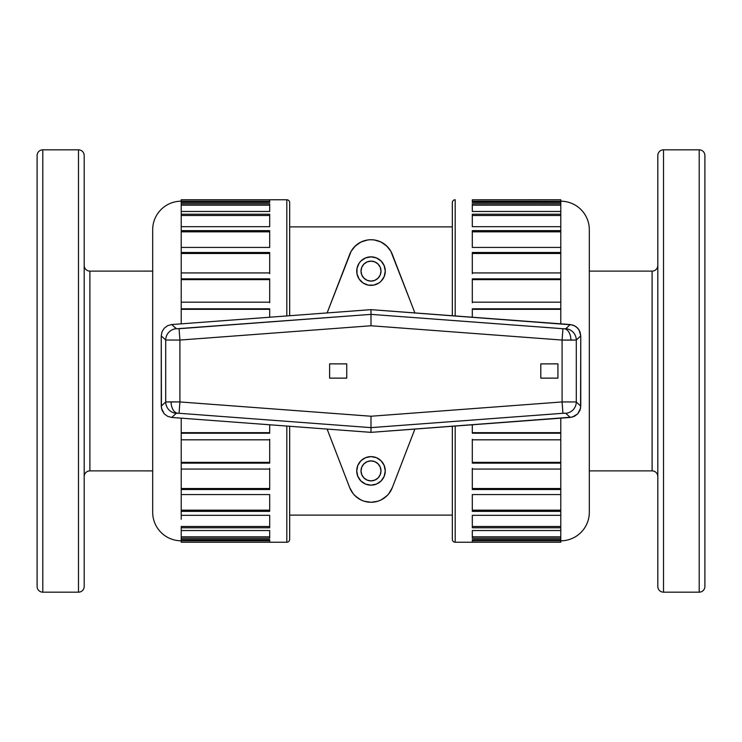 <?xml version="1.0" encoding="UTF-8"?>
<svg xmlns="http://www.w3.org/2000/svg" width="742" height="742" viewBox="0 0 742 742"><rect width="100%" height="100%" fill="white"/><g stroke="black" fill="none" stroke-linecap="round" stroke-linejoin="round"><path stroke-width="1.11" d="M179.916 401.941L171.096 401.867A11.418 7.049 90 0 0 177.301 413.201L179.063 413.275L179.916 401.941L371 416.234L562.084 401.941L562.084 340.059L570.904 340.133A11.418 7.049 -90 0 0 564.699 328.799L562.937 328.725L562.084 340.059L371 325.766L179.916 340.059L179.916 401.941L179.916 340.059L165.707 340.031L161.246 335.885L162.025 331.73L164.27 328.149L167.673 325.645L171.754 324.551L371 309.646L572.342 324.903L576.144 326.74L579.02 329.828L580.754 335.885L580.559 408.23L577.73 413.851L572.342 417.097L371 432.354L171.754 417.449L167.673 416.355L164.27 413.851L161.441 408.23L161.246 335.885L161.246 406.115L165.707 401.969L165.707 340.031L165.707 401.969L179.916 401.941L179.063 413.275L176.225 413.303L171.754 417.449L371 432.354L371 427.633L179.063 413.275L371 427.633L371 432.354L570.246 417.449L565.775 413.303L563.966 413.211L371 427.633L562.937 413.275L565.775 413.303L570.246 417.449L574.327 416.355L577.73 413.851L579.975 410.27L580.754 406.115L580.754 335.885L576.293 340.031L576.293 401.969L580.754 406.115L576.293 401.969L576.293 340.031L562.084 340.059L562.084 401.941L576.293 401.969A11.418 11.325 132.9 0 1 565.775 413.303A11.418 11.325 -47.1 0 0 576.293 401.969L562.084 401.941L562.937 413.275L562.084 401.941L371 416.234L371 427.633L371 416.234L179.916 401.941M371 480.872A9.989 9.989 0 0 1 361.011 470.882A9.989 9.989 0 0 1 371 460.893L367.179 461.654L363.942 463.824L361.771 467.061L361.011 470.882L361.771 474.704L363.942 477.95L367.179 480.111L371 480.872L374.821 480.111L378.058 477.95L380.229 474.704L380.989 470.882L380.229 467.061L378.058 463.824L374.821 461.654L371 460.893A9.989 9.989 0 0 1 380.989 470.882A9.989 9.989 0 0 1 371 480.872M371 281.107A9.989 9.989 0 0 1 361.011 271.118A9.989 9.989 0 0 1 371 261.128L374.821 261.889L378.058 264.05L380.229 267.296L380.989 271.118L380.229 274.939L378.058 278.176L374.821 280.346L371 281.107L367.179 280.346L363.942 278.176L361.771 274.939L361.011 271.118L361.771 267.296L363.942 264.05L367.179 261.889L371 261.128A9.989 9.989 0 0 1 380.989 271.118A9.989 9.989 0 0 1 371 281.107M368.217 456.887L371 456.618A14.265 14.265 0 0 0 358.414 477.616A14.265 14.265 0 0 0 371 485.157A14.265 14.265 0 0 1 356.735 470.882A14.265 14.265 0 0 1 371 456.618L376.463 457.703L381.091 460.791L384.18 465.42L385.265 470.882L384.18 476.345L381.091 480.974L376.463 484.072L371 485.157L365.537 484.072L360.909 480.974L357.82 476.345L356.735 470.882L357.82 465.42L360.909 460.791L365.537 457.703L371 456.618A14.265 14.265 0 0 1 385.265 470.882A14.265 14.265 0 0 1 371 485.157A14.265 14.265 0 0 0 385.265 470.892M357.82 276.58A14.265 14.265 0 0 0 359.128 279.038L357.004 273.9L357.004 268.335L359.137 263.187L360.909 261.026L365.537 257.928L371 256.843L376.463 257.928L381.091 261.026L384.18 265.655L385.265 271.118L384.18 276.58L381.091 281.209L378.93 282.98L373.782 285.113L368.217 285.113L363.07 282.98A14.265 14.265 0 0 0 370.991 285.382A14.265 14.265 0 0 1 356.735 271.118A14.265 14.265 0 0 1 371 256.843A14.265 14.265 0 0 0 356.735 271.108L356.763 270.181M410.298 301.048L390.83 251.241L386.591 245.88L380.952 242.003L374.422 239.981L371 239.722A22.835 22.835 0 0 0 370.981 239.722L367.578 239.981L361.048 242.003L355.409 245.88L351.17 251.241A22.835 22.835 0 0 0 351.161 251.25L327.12 312.929L349.695 254.348A22.835 22.835 0 0 1 392.305 254.348L410.28 300.992M361.094 241.985L361.085 241.985A22.835 22.835 0 0 0 355.39 245.899M414.88 429.071L392.305 487.652A22.835 22.835 0 0 1 349.695 487.652L327.12 429.071M349.695 487.652L353.081 493.597L355.409 496.12L361.048 499.997L364.257 501.258A22.835 22.835 0 0 1 364.211 501.24M152.685 511.581L152.685 470.892L89.893 470.882A5.704 5.704 0 0 0 84.189 476.596A5.704 5.704 0 0 1 89.893 470.882L89.893 271.118A5.704 5.704 0 0 1 84.189 265.404A5.704 5.704 0 0 0 89.893 271.118L89.893 470.882L152.685 470.882L152.685 271.108L89.893 271.118L152.685 271.118L152.685 230.419M652.107 470.882A5.704 5.704 0 0 1 657.811 476.596A5.704 5.704 0 0 0 652.107 470.882L652.107 271.118L589.315 271.118L652.107 271.118A5.704 5.704 0 0 0 657.811 265.404A5.704 5.704 0 0 1 652.107 271.118L652.107 470.882L589.315 470.882L652.107 470.882M37.1 585.429L37.1 155.532A5.704 5.704 0 0 1 42.804 149.828L78.485 149.828A5.704 5.704 0 0 1 84.189 155.532L84.189 586.468A5.704 5.704 0 0 1 78.485 592.172A5.704 5.704 0 0 0 84.189 586.468L84.189 155.532A5.704 5.704 0 0 0 78.485 149.828L78.485 592.172L42.804 592.172L42.804 149.828A5.704 5.704 0 0 0 37.1 155.532L37.1 586.468A5.704 5.704 0 0 0 42.804 592.172L78.485 592.172L78.485 149.828L42.804 149.828L42.804 592.172A5.704 5.704 0 0 1 37.1 586.468M152.685 229.732A28.539 28.539 0 0 1 181.215 201.193A28.539 28.539 0 0 0 152.685 229.732L152.685 512.268A28.539 28.539 0 0 0 181.215 540.807A28.539 28.539 0 0 1 152.685 512.268M269.689 424.776L269.689 433.217L269.689 424.776L269.689 433.217L181.215 433.217L181.215 439.811L269.689 439.811L269.689 463.147L181.215 463.147L181.215 469.074L269.689 469.074L269.689 489.525L181.215 489.525L181.215 494.571L269.689 494.571L269.689 511.359L181.215 511.359L181.215 519.261M269.689 468.285L269.689 489.525L181.215 489.525L181.215 510.171L181.215 498.791M269.689 439.264L269.689 463.147L181.215 463.147L181.215 488.524L181.215 472.96M269.689 432.669L181.215 432.669L181.215 433.217L181.215 418.154L181.215 432.669L269.689 432.669L269.689 433.217L181.215 433.217L181.215 462.349L181.215 442.909M181.215 323.846L181.215 309.331L181.215 323.846M269.689 202.01L269.689 199.802L181.215 199.802L181.215 201.23L269.689 201.23L181.215 201.23L181.215 199.802L286.811 199.765A2.857 2.857 0 0 1 289.668 202.622L289.668 315.73L289.668 202.622A2.857 2.857 0 0 0 286.811 199.765L286.811 315.944L286.811 199.765L181.215 199.765L269.689 199.802L269.689 202.399L181.215 202.399L181.215 203.79L269.689 203.79L269.689 211.47L181.215 211.47L181.215 214.206L269.689 214.206L269.689 226.672L181.215 226.672L181.215 230.641L269.689 230.641L269.689 247.429L181.215 247.429L181.215 252.475L269.689 252.475L269.689 272.926L181.215 272.926L181.215 278.853L269.689 278.853L269.689 302.189L181.215 302.189L181.215 279.651L181.215 308.783L269.689 308.783L269.689 317.224M269.689 252.475L269.689 253.476L181.215 253.476L181.215 252.475L269.689 252.475L269.689 272.926L181.215 272.926L181.215 253.476L181.215 278.853L269.689 278.853L269.689 302.736M269.689 247.429L269.689 230.641L269.689 247.429L181.215 247.429L181.215 231.829L181.215 253.476L269.689 253.476L269.689 273.715M269.689 226.672L269.689 214.206L269.689 226.672L181.215 226.672L181.215 215.523L181.215 230.641L269.689 230.641M181.215 542.235L286.811 542.235L286.811 426.056L286.811 542.235A2.857 2.857 0 0 0 289.668 539.378L289.668 426.27L289.668 539.378A2.857 2.857 0 0 1 286.811 542.235L181.215 542.235L181.215 540.77L269.689 540.77L181.215 540.77L181.215 542.235L269.689 542.198L269.689 539.601L269.689 542.198L181.215 542.198M269.689 510.171L181.215 510.171L181.215 511.359L181.215 510.171L269.689 510.171L269.689 511.359L269.689 494.571L269.689 511.359L181.215 511.359L181.215 515.328L269.689 515.328L269.689 527.794L181.215 527.794L181.215 530.53L269.689 530.53L269.689 538.21L181.215 538.21L181.215 539.601L269.689 539.99M472.311 539.99L472.311 542.198L560.785 542.198L455.189 542.235A2.857 2.857 0 0 1 452.332 539.378L452.332 426.27L452.332 539.378A2.857 2.857 0 0 0 455.189 542.235L455.189 426.056L455.189 542.235L560.785 542.235L472.311 542.198L472.311 539.601L560.785 539.601L560.785 538.21L472.311 538.21L472.311 530.53L560.785 530.53L560.785 527.794L472.311 527.794L472.311 515.328L560.785 515.328L560.785 511.359L472.311 511.359L472.311 494.571L560.785 494.571L560.785 489.525L472.311 489.525L472.311 469.074L560.785 469.074L560.785 463.147L472.311 463.147L472.311 439.811L560.785 439.811L560.785 433.217L472.311 433.217L472.311 424.776L472.311 433.217L472.311 432.669L560.785 432.669L560.785 418.154L560.785 432.669L472.311 432.669L472.311 424.776M455.189 315.944L455.189 199.765A2.857 2.857 0 0 0 452.332 202.622L452.332 315.73L452.332 202.622A2.857 2.857 0 0 1 455.189 199.765L455.189 315.944M472.311 199.802L560.785 199.765L472.311 199.802L472.311 202.399L472.311 199.802M472.311 317.224L472.311 309.331L560.785 309.331L560.785 323.846L560.785 309.331L472.311 309.331L472.311 308.783L472.311 317.224L472.311 308.783L560.785 308.783L560.785 302.189L472.311 302.189L472.311 278.853L560.785 278.853L560.785 272.926L472.311 272.926L472.311 252.475L560.785 252.475L560.785 247.429L472.311 247.429L472.311 230.641L560.785 230.641L560.785 226.672L472.311 226.672L472.311 214.206L560.785 214.206L560.785 211.47L472.311 211.47L472.311 203.79L560.785 203.79L560.785 202.399L472.311 202.01M589.315 512.268A28.539 28.539 0 0 1 560.785 540.807A28.539 28.539 0 0 0 589.315 512.268L589.315 229.732A28.539 28.539 0 0 0 560.785 201.193A28.539 28.539 0 0 1 589.315 229.732M472.311 226.672L472.311 215.523L560.785 215.523L472.311 215.523L472.311 214.206L472.311 226.672L560.785 226.672L560.785 215.523L560.785 222.739M472.311 247.429L472.311 231.829L560.785 231.829L472.311 231.829L472.311 230.641L472.311 247.429L560.785 247.429L560.785 231.829L560.785 243.209M472.311 273.715L472.311 253.476L560.785 253.476L472.311 253.476L472.311 252.475L472.311 272.926L560.785 272.926L560.785 253.476L560.785 269.04M472.311 302.736L472.311 279.651L560.785 279.651L472.311 279.651L472.311 278.853L472.311 302.189L560.785 302.189L560.785 279.651L560.785 299.091M472.311 432.669L472.311 433.217L560.785 433.217L560.785 462.349L560.785 439.811L472.311 439.811L472.311 463.147L472.311 462.349L560.785 462.349L472.311 462.349L472.311 439.264M472.311 462.349L472.311 463.147L560.785 463.147L560.785 488.524L560.785 469.074L472.311 469.074L472.311 489.525L472.311 488.524L560.785 488.524L472.311 488.524L472.311 468.285M472.311 488.524L472.311 489.525L560.785 489.525L560.785 510.171L560.785 494.571L472.311 494.571L472.311 511.359L472.311 510.171L560.785 510.171L472.311 510.171L472.311 494.571M472.311 511.359L560.785 511.359L560.785 526.477L560.785 515.328L472.311 515.328L472.311 527.794L472.311 526.477L560.785 526.477L472.311 526.477L472.311 515.328M663.515 592.172L663.515 149.828A5.704 5.704 0 0 0 657.811 155.532L657.811 586.468A5.704 5.704 0 0 0 663.515 592.172L699.196 592.172L699.196 149.828L663.515 149.828L663.515 592.172A5.704 5.704 0 0 1 657.811 586.468L657.811 155.532A5.704 5.704 0 0 1 663.515 149.828L699.196 149.828L699.196 592.172A5.704 5.704 0 0 0 704.9 586.468L704.9 155.532A5.704 5.704 0 0 0 699.196 149.828A5.704 5.704 0 0 1 704.9 155.532L704.9 586.468A5.704 5.704 0 0 1 699.196 592.172L663.515 592.172M289.668 515.115L452.332 515.115L289.668 515.115M452.332 226.885L289.668 226.885L452.332 226.885M351.671 491.594L351.049 490.545M353.693 494.33L352.775 493.198M362.458 500.618L359.258 499.032L354.361 495.081M365.305 501.555L363.33 500.952M368.681 502.158L367.095 501.944M374.905 501.944L373.3 502.158M378.698 500.943L376.695 501.555M381.954 499.477L380.219 500.331M387.676 495.044L382.77 499.014M389.235 493.189L388.326 494.311M390.951 490.536L390.348 491.575M390.329 250.397L390.951 251.455M388.307 247.661L389.225 248.802M379.505 241.363L382.714 242.959L387.63 246.91M376.658 240.436L378.652 241.048M373.319 239.842L374.877 240.056M367.067 240.065L368.7 239.842M363.283 241.067L365.277 240.454M360.028 242.532L361.744 241.679M354.314 246.975L359.202 243.005M352.765 248.82L353.665 247.698M472.311 538.21L560.785 538.21L560.785 530.53L472.311 530.53L472.311 538.21L472.311 536.809L560.785 536.809L472.311 536.809L472.311 530.53M560.785 540.77L560.785 542.198L560.785 540.77L472.311 540.77L560.785 540.77L560.785 539.601L472.311 539.601M472.311 202.399L560.785 202.399L560.785 201.23L472.311 201.23L560.785 201.23L560.785 199.802L560.785 201.23M472.311 211.47L560.785 211.47L560.785 205.191L472.311 205.191L472.311 203.79L472.311 211.47L472.311 205.191L560.785 205.191L560.785 203.79L472.311 203.79M269.689 462.349L181.215 462.349L181.215 463.147L181.215 462.349L269.689 462.349L269.689 439.811L181.215 439.811M269.689 488.524L181.215 488.524L181.215 489.525L181.215 488.524L269.689 488.524L269.689 469.074L181.215 469.074M269.689 527.794L269.689 515.328L269.689 527.794L181.215 527.794L181.215 526.477L269.689 526.477L269.689 527.794M269.689 538.21L269.689 530.53L269.689 538.21L181.215 538.21L181.215 536.809L269.689 536.809L269.689 538.21M269.689 526.477L181.215 526.477L181.215 536.809L269.689 536.809M181.215 536.809L181.215 540.77M181.215 201.23L181.215 203.79L269.689 203.79L269.689 211.47L269.689 203.79M181.215 205.191L181.215 203.79L181.215 205.191L269.689 205.191L181.215 205.191L181.215 214.206L269.689 214.206M269.689 215.523L181.215 215.523L181.215 214.206L181.215 215.523L269.689 215.523M269.689 231.829L181.215 231.829L181.215 230.641L181.215 231.829L269.689 231.829M269.689 309.331L181.215 309.331L181.215 308.783L269.689 308.783L269.689 309.331L181.215 309.331L181.215 302.189L269.689 302.189L269.689 278.853L269.689 279.651L181.215 279.651L181.215 278.853L181.215 279.651L269.689 279.651M378.318 240.927L377.613 240.705M367.754 239.954L367.29 240.028M364.396 240.696L363.682 240.927M363.682 501.073L364.378 501.295M367.058 501.935L367.707 502.037M377.595 501.304L378.318 501.073M388.65 493.922L392.305 487.652M361.15 241.957L360.417 242.328M384.106 243.858L383.623 243.534M381.564 242.309L380.85 241.957M380.832 500.052L381.564 499.691M383.633 498.466L384.096 498.142M357.885 498.132L358.358 498.457M360.417 499.672L361.141 500.043M589.315 230.419L589.315 511.581M327.12 312.929L349.695 254.348M386.61 496.101A22.835 22.835 0 0 1 386.554 496.157L388.919 493.597M380.915 500.006L380.906 500.015A22.835 22.835 0 0 0 384.217 498.058M377.789 501.24A22.835 22.835 0 0 1 377.734 501.258L380.952 499.997L386.591 496.12M364.239 501.249L371 502.278L377.761 501.249M363.07 282.98L359.137 279.038M392.305 254.348L414.88 312.929M386.61 245.899A22.835 22.835 0 0 0 380.934 241.994L380.989 242.022M356.596 497.159A22.835 22.835 0 0 0 361.066 500.006L361.02 499.978M384.245 498.04A22.835 22.835 0 0 0 385.441 497.131M373.782 285.113L376.463 284.297M365.537 257.928L363.07 259.255M368.217 285.113L371 285.382A14.265 14.265 0 0 0 383.586 264.384A14.265 14.265 0 0 0 371 256.843A14.265 14.265 0 0 1 385.265 271.118A14.265 14.265 0 0 1 371 285.382M365.537 484.072L363.07 482.745M373.782 456.887L376.463 457.703M384.18 465.42A14.265 14.265 0 0 0 382.872 462.962M378.93 459.02A14.265 14.265 0 0 0 371.009 456.618M269.689 211.47L181.215 211.47M269.689 202.399L181.215 202.399M181.215 539.601L269.689 539.601M181.215 530.53L269.689 530.53M181.215 515.328L269.689 515.328M181.215 494.571L269.689 494.571M560.785 302.189L560.785 309.331L560.785 308.783L472.311 308.783L472.311 309.331M560.785 272.926L560.785 279.651L560.785 278.853L472.311 278.853L472.311 279.651M560.785 247.429L560.785 253.476L560.785 252.475L472.311 252.475L472.311 253.476M560.785 226.672L560.785 231.829L560.785 230.641L472.311 230.641L472.311 231.829M560.785 211.47L560.785 215.523L560.785 214.206L472.311 214.206L472.311 215.523M560.785 202.399L560.785 205.191M560.785 536.809L560.785 539.601M472.311 527.794L560.785 527.794L560.785 526.477L560.785 530.53M560.785 511.359L560.785 510.171L560.785 511.359M560.785 489.525L560.785 488.524L560.785 489.525M560.785 463.147L560.785 462.349L560.785 463.147M560.785 433.217L560.785 432.669L560.785 433.217M371 309.646L171.754 324.551L176.513 328.771L371 314.367L371 309.646L371 314.367L563.864 328.78L565.775 328.697L570.246 324.551L371 309.646M557.928 378.132L540.807 378.132L540.807 363.868L557.928 363.868L557.928 378.132L557.928 363.868L540.807 363.868L540.807 378.132L557.928 378.132M346.746 363.868L329.615 363.868L329.615 378.132L346.746 378.132L346.746 363.868L329.615 363.868L329.615 378.132L346.746 378.132L346.746 363.868M576.293 340.031L580.754 335.885L579.975 331.73L577.73 328.149L574.327 325.645L570.246 324.551L565.775 328.697A11.418 11.325 47.1 0 1 576.293 340.031A11.418 11.325 -132.9 0 0 565.775 328.697L564.699 328.799A11.418 7.049 90 0 1 570.904 340.133L576.293 340.031M371 325.766L562.084 340.059L562.937 328.725L371 314.367L371 325.766L371 314.367L179.063 328.725L179.916 340.059L371 325.766M179.916 340.059L179.063 328.725L176.225 328.697A11.418 11.325 132.9 0 0 165.707 340.031L179.916 340.059M161.246 335.885L165.707 340.031A11.418 11.325 -47.1 0 1 176.225 328.697L171.754 324.551L167.673 325.645L164.27 328.149L162.025 331.73L161.246 335.885M177.301 413.201A11.418 7.049 -90 0 1 171.096 401.867L165.707 401.969A11.418 11.325 47.1 0 0 176.225 413.303L177.301 413.201M171.754 417.449L176.225 413.303A11.418 11.325 -132.9 0 1 165.707 401.969L161.246 406.115L162.025 410.27L164.27 413.851L167.673 416.355L171.754 417.449"/></g></svg>
